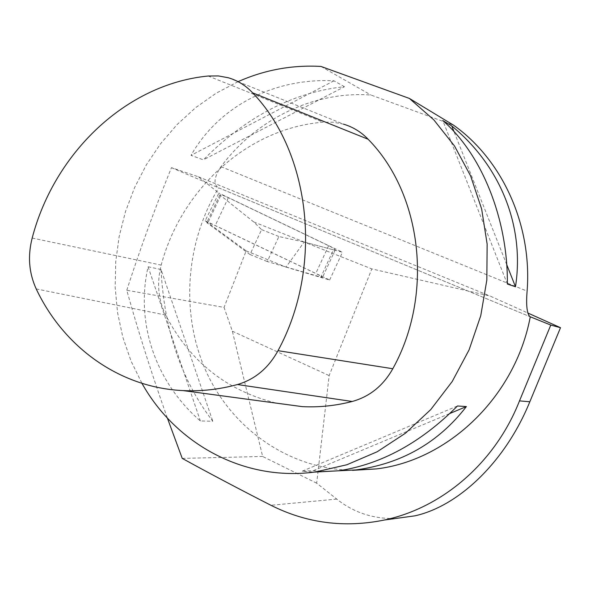<?xml version="1.0" encoding="UTF-8"?>
<svg xmlns="http://www.w3.org/2000/svg" width="590" height="590" viewBox="0 0 590 590"><rect width="100%" height="100%" fill="white"/><g stroke="black" fill="none" stroke-linecap="round" stroke-linejoin="round"><path stroke-width="0.44" stroke-dasharray="2.95 2.21" d="M333.461 249.85L335.209 249.931C335.017 249.179 332.819 247.778 328.623 245.713L228.337 197.68C223.344 195.371 220.505 194.442 219.827 194.892L253.744 221.958L261.599 229.628L249.983 254.504L206.766 222.659C207.4 222.312 210.217 223.3 215.217 225.609L315.768 273.48C319.979 275.53 322.206 276.887 322.442 277.551L267.248 261.547L278.9 236.524L304.602 242.158L333.461 249.85L320.731 277.374M249.983 254.504L267.248 261.547M261.599 229.628L278.9 236.524M253.744 221.958L304.602 242.158M395.248 518.536C372.932 518.912 353.44 512.437 336.75 499.096L316.683 483.18L329.154 375.587L371.825 268.922L490.039 296.025L527.74 312.973M316.683 483.18L262.646 456.461L232.357 331.197L224.053 307.405L126.784 290.258C138.311 331.691 151.844 374.303 167.383 418.074M262.646 456.461L182.229 458.393M126.784 290.258C139.948 249.526 154.838 208.661 171.461 167.649L198.373 176.779L218.89 193.063L205.187 220.756L246.178 250.868L224.053 307.405M232.357 331.197L329.154 375.587M246.178 250.868L286.01 267.1L304.175 242.04L371.825 268.922M198.373 176.779L490.039 296.025M171.461 167.649L218.049 187.598C213.241 183.888 214.214 176.912 220.955 166.668C256.171 119.468 313.401 90.779 370.94 95.027L453.68 125.257M352.577 470.326C289.026 469.146 232.357 429.041 206.234 371.7C180.289 314.153 185.275 242.888 218.661 187.849L529.85 316.609L218.049 187.598M238.072 81.663L216.132 93.227L195.703 107.616L177.096 124.556L160.561 143.746L146.327 164.876L134.586 187.598L125.493 211.574L119.173 236.435L115.714 261.812L115.168 287.345L117.55 312.634L122.853 337.31L131.017 360.999L141.947 383.323M320.997 66.441L370.94 95.027M326.248 471.403L313.379 470.65L302.242 471.174L314.094 472.125M344.449 86.715L333.947 80.815C272.661 77.666 218.167 107.446 191.027 155.347L203.388 159.838C246.583 116.4 293.599 92.025 344.449 86.715L203.388 159.838M161.041 269.483L148.09 266.776C135.442 322.14 154.794 381.494 200.364 420.965L212.791 421.26C181.314 380.1 164.064 329.508 161.041 269.483L212.791 421.26M148.09 266.776L200.364 420.965M333.947 80.815L191.027 155.347M507.378 284.048L442.773 120.544M506.714 264.608L454.012 131.607M302.242 471.174L457.471 405.979M313.379 470.65L449.927 413.45M304.175 242.04L342.458 252.247L218.89 193.063M205.187 220.756L329.64 280.007L286.01 267.1M329.64 280.007L342.458 252.247M228.323 77.762L343.491 124.158L333.439 122.226L323.143 122.182C247.505 128.192 181.263 189.176 161.195 265.109C156.645 282.728 158.135 299.381 165.672 315.06C189.596 361.323 226.494 390.683 276.363 403.147M220.594 195.814L207.569 223.507M228.337 197.68L215.217 225.609M328.623 245.713L315.768 273.48M220.955 166.668L527.106 291.136M336.75 499.096L270.928 505.283M36.211 288.916L165.672 315.06M32.177 238.058L161.195 265.109M208.174 76.022L323.143 122.182M219.827 194.892L206.766 222.659M335.209 249.931L322.442 277.551"/><path stroke-width="0.89" d="M395.248 518.536L414.999 515.822C458.592 506.073 505.18 462.199 529.835 401.768L560.5 327.701L527.74 312.973M167.383 418.074L182.229 458.393C209.686 473.497 239.252 489.125 270.928 505.283C306.667 523.242 344.538 528.146 384.555 519.982C442.249 507.732 495.106 462.936 519.495 400.89L550.78 325.068L530.27 316.786C515.387 396.62 448.201 460.606 376.191 468.932L352.577 470.326M560.5 327.701L550.78 325.068M141.947 383.323C176.034 444.27 244.562 481.838 315.503 471.941L346.891 464.75L377.209 451.748L405.477 433.193L430.774 409.549L452.22 381.494L469.087 349.863L480.762 315.657L486.839 279.999L487.134 244.046L481.647 208.985L470.614 175.938L454.477 145.936L433.827 119.866L409.401 98.442L453.68 125.257C502.451 159.883 532.261 225.159 527.106 291.136C525.985 304.964 526.907 313.46 529.872 316.624L529.85 316.609M409.401 98.442L320.997 66.441C292.264 64.797 264.622 69.871 238.072 81.663M314.094 472.125L338.623 470.791C381.162 464.36 420.781 442.758 457.471 405.979L466.388 406.562C438.451 442.633 401.584 463.755 355.777 469.942L326.248 471.403M515.49 286.762L507.378 284.048C507.946 218.824 481.757 154.3 442.773 120.544L451.77 125.965C500.114 165.547 524.886 225.904 515.49 286.762L506.714 264.608M454.012 131.607L451.77 125.965M449.927 413.45L466.388 406.562M36.211 288.916C63.632 347.075 119.35 387.719 183.158 390.602C201.168 391.465 219.266 389.444 237.453 384.533C254.895 379.436 268.413 368.153 278.015 350.674C323.453 267.108 311.114 153.466 252.638 92.851C245.75 85.506 237.645 80.476 228.323 77.762L218.374 75.926L208.174 76.022C125.958 83.987 54.324 153.083 32.177 238.058C27.59 256.045 28.932 273 36.211 288.916M276.363 403.147L302.331 406.635C318.917 407.483 335.54 405.765 352.201 401.488C369.716 396.613 383.249 385.698 392.8 368.735C433.975 294.816 422.197 194.022 368.116 139.24C361.124 131.976 352.923 126.946 343.491 124.158M529.835 401.768L519.495 400.89M252.638 92.851L368.116 139.24M278.015 350.674L392.8 368.735M237.453 384.533L352.201 401.488M376.191 468.932L355.777 469.942M338.623 470.791L315.503 471.941M414.999 515.822L384.562 519.997M183.158 390.602L302.331 406.635"/></g></svg>
